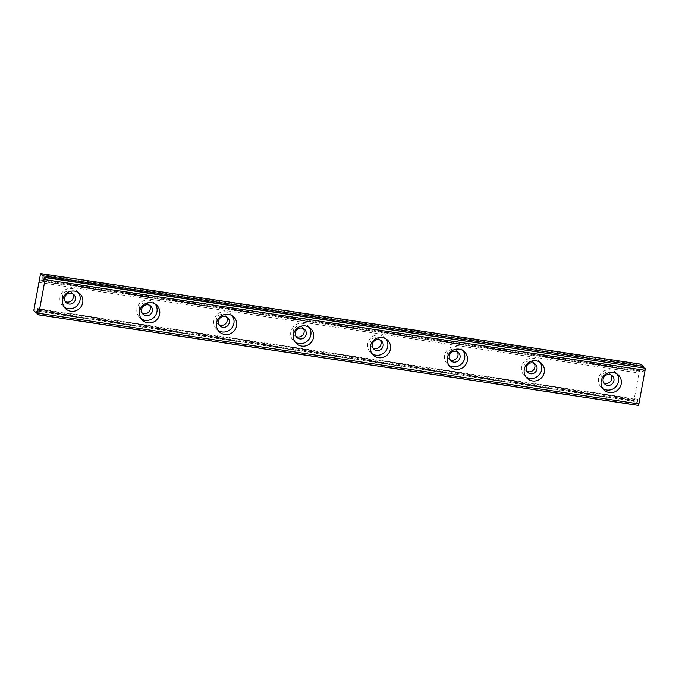 <?xml version="1.0" encoding="UTF-8"?>
<svg xmlns="http://www.w3.org/2000/svg" width="679" height="679" viewBox="0 0 679 679"><rect width="100%" height="100%" fill="white"/><g stroke="black" fill="none" stroke-linecap="round" stroke-linejoin="round"><path stroke-width="0.51" stroke-dasharray="3.4 2.55" d="M616.829 373.815A10.355 10.007 133.3 0 0 598.513 378.441A10.355 10.007 133.3 0 0 602.876 388.626M611.159 375.063A5.576 5.39 133.3 0 0 601.56 375.631A5.576 5.39 133.3 0 0 603.784 382.88M39.399 279.918L639.414 370.539L633.965 400.237A3.183 0.679 -81.4 0 0 633.974 401.425L636.359 403.666A3.819 0.815 98.6 0 1 637.343 401.255L637.946 399.286L637.819 401.705A3.819 0.815 98.6 0 1 637.768 404.998L638.201 405.405M539.907 362.196A10.355 10.007 133.3 0 0 521.591 366.83A10.355 10.007 133.3 0 0 525.953 377.006M534.229 363.443A5.576 5.39 133.3 0 0 524.638 364.012A5.576 5.39 133.3 0 0 526.862 371.26M462.985 350.576A10.355 10.007 133.3 0 0 444.66 355.21A10.355 10.007 133.3 0 0 449.023 365.387M457.306 351.824A5.576 5.39 133.3 0 0 447.716 352.393A5.576 5.39 133.3 0 0 449.931 359.649M386.054 338.957A10.355 10.007 133.3 0 0 367.738 343.591A10.355 10.007 133.3 0 0 372.1 353.767M380.376 340.204A5.576 5.39 133.3 0 0 370.785 340.782A5.576 5.39 133.3 0 0 373.009 348.03M309.132 327.337A10.355 10.007 133.3 0 0 290.816 331.972A10.355 10.007 133.3 0 0 295.178 342.148M303.454 328.585A5.576 5.39 133.3 0 0 293.863 329.162A5.576 5.39 133.3 0 0 296.086 336.411M232.21 315.727A10.355 10.007 133.3 0 0 213.885 320.352A10.355 10.007 133.3 0 0 218.248 330.537M226.531 316.974A5.576 5.39 133.3 0 0 216.94 317.543A5.576 5.39 133.3 0 0 219.156 324.791M155.279 304.107A10.355 10.007 133.3 0 0 136.963 308.733A10.355 10.007 133.3 0 0 141.325 318.918M149.601 305.355A5.576 5.39 133.3 0 0 140.01 305.923A5.576 5.39 133.3 0 0 142.234 313.172M72.678 293.735A5.576 5.39 133.3 0 0 63.088 294.304A5.576 5.39 133.3 0 0 65.311 301.552M78.357 292.488A10.355 10.007 133.3 0 0 60.041 297.122A10.355 10.007 133.3 0 0 64.403 307.298M33.958 310.804L633.974 401.425M33.95 309.616L633.965 400.237M37.871 313.282L636.359 403.666M37.863 310.719L637.343 401.255M38.066 309.03L637.708 399.591M38.075 309.327L638.09 399.948M37.803 311.084L637.819 401.705M37.752 314.377L637.768 404.998M43.583 279.57L643.607 370.191L643.005 372.16L643.132 369.749A3.819 0.815 98.6 0 1 643.064 367.551M644.592 367.78A3.819 0.815 98.6 0 1 643.607 370.191M43.227 281.242L643.242 371.863M43.295 280.945L642.86 371.498M43.863 279.239L643.132 369.749M640.806 364.216A3.183 0.679 -81.4 0 0 640.424 365.03L639.414 370.539M40.409 274.409L640.424 365.03M38.949 282.405L638.964 373.026M615.615 372.423L618.297 374.944M612.339 375.894L610.251 373.934M538.685 360.804L541.367 363.333M535.408 364.284L533.329 362.314M461.762 349.184L464.444 351.714M458.486 352.664L456.398 350.695M384.84 337.565L387.522 340.094M381.564 341.045L379.476 339.076M307.91 325.945L310.592 328.475M304.633 329.425L302.545 327.456M230.987 314.326L233.669 316.855M227.711 317.806L225.623 315.845M154.065 302.715L156.747 305.236M150.789 306.187L148.701 304.226M73.858 294.576L71.77 292.607M77.134 291.096L79.816 293.625M62.935 306.161L65.617 308.69M66.211 302.69L64.132 300.721M143.142 314.301L141.054 312.34M139.866 317.78L142.548 320.31M220.064 325.92L217.976 323.959M216.788 329.4L219.47 331.929M296.986 337.539L294.907 335.57M293.71 341.019L296.392 343.549M373.917 349.159L371.829 347.19M370.641 352.639L373.323 355.159M450.839 360.778L448.751 358.809M447.563 364.25L450.245 366.779M527.761 372.398L525.682 370.428M524.485 375.869L527.167 378.398M637.946 399.286L37.931 308.665M643.005 372.16L42.989 281.547M604.692 384.008L602.604 382.048M601.416 387.488L604.098 390.018"/><path stroke-width="1.02" d="M601.195 380.97A10.355 10.007 -46.7 0 1 618.297 374.944A10.355 10.007 -46.7 0 1 614.274 392.08A10.355 10.007 -46.7 0 1 601.195 380.97M602.876 388.626A10.355 10.007 133.3 0 0 616.829 373.815M603.784 382.88A5.576 5.39 133.3 0 0 611.159 375.063M607.518 385.383A5.576 5.39 133.3 0 0 612.339 375.894A5.576 5.39 133.3 0 0 603.648 377.6A5.576 5.39 133.3 0 0 607.518 385.383M36.343 313.044A3.819 0.815 98.6 0 1 37.328 310.642L37.931 308.665L37.803 311.084A3.819 0.815 98.6 0 1 37.752 314.377L38.185 314.784A3.667 0.781 -81.4 0 0 38.864 313.316L45.035 279.706A3.667 0.781 -81.4 0 0 45.018 277.575L44.576 277.159A3.819 0.815 98.6 0 1 43.583 279.57L42.989 281.547L43.116 279.128A3.819 0.815 98.6 0 1 43.167 275.835L40.791 273.595A3.183 0.679 -81.4 0 0 40.409 274.409L33.95 309.616A3.183 0.679 -81.4 0 0 33.958 310.804L36.343 313.044L37.871 313.282M524.273 369.351A10.355 10.007 -46.7 0 1 541.367 363.333A10.355 10.007 -46.7 0 1 537.352 380.469A10.355 10.007 -46.7 0 1 524.273 369.351M525.953 377.006A10.355 10.007 133.3 0 0 539.907 362.196M526.862 371.26A5.576 5.39 133.3 0 0 534.229 363.443M530.596 373.764A5.576 5.39 133.3 0 0 535.408 364.284A5.576 5.39 133.3 0 0 526.726 365.981A5.576 5.39 133.3 0 0 530.596 373.764M447.342 357.74A10.355 10.007 -46.7 0 1 464.444 351.714A10.355 10.007 -46.7 0 1 460.421 368.85A10.355 10.007 -46.7 0 1 447.342 357.74M449.023 365.387A10.355 10.007 133.3 0 0 462.985 350.576M449.931 359.649A5.576 5.39 133.3 0 0 457.306 351.824M453.665 362.145A5.576 5.39 133.3 0 0 458.486 352.664A5.576 5.39 133.3 0 0 449.804 354.362A5.576 5.39 133.3 0 0 453.665 362.145M370.42 346.12A10.355 10.007 -46.7 0 1 387.522 340.094A10.355 10.007 -46.7 0 1 383.499 357.23A10.355 10.007 -46.7 0 1 370.42 346.12M372.1 353.767A10.355 10.007 133.3 0 0 386.054 338.957M373.009 348.03A5.576 5.39 133.3 0 0 380.376 340.204M376.743 350.525A5.576 5.39 133.3 0 0 381.564 341.045A5.576 5.39 133.3 0 0 372.873 342.742A5.576 5.39 133.3 0 0 376.743 350.525M293.498 334.501A10.355 10.007 -46.7 0 1 310.592 328.475A10.355 10.007 -46.7 0 1 306.577 345.611A10.355 10.007 -46.7 0 1 293.498 334.501M295.178 342.148A10.355 10.007 133.3 0 0 309.132 327.337M296.086 336.411A5.576 5.39 133.3 0 0 303.454 328.585M299.821 338.906A5.576 5.39 133.3 0 0 304.633 329.425A5.576 5.39 133.3 0 0 295.951 331.123A5.576 5.39 133.3 0 0 299.821 338.906M216.567 322.881A10.355 10.007 -46.7 0 1 233.669 316.855A10.355 10.007 -46.7 0 1 229.646 333.992A10.355 10.007 -46.7 0 1 216.567 322.881M218.248 330.537A10.355 10.007 133.3 0 0 232.21 315.727M219.156 324.791A5.576 5.39 133.3 0 0 226.531 316.974M222.89 327.295A5.576 5.39 133.3 0 0 227.711 317.806A5.576 5.39 133.3 0 0 219.028 319.512A5.576 5.39 133.3 0 0 222.89 327.295M139.645 311.262A10.355 10.007 -46.7 0 1 156.747 305.236A10.355 10.007 -46.7 0 1 152.724 322.372A10.355 10.007 -46.7 0 1 139.645 311.262M141.325 318.918A10.355 10.007 133.3 0 0 155.279 304.107M142.234 313.172A5.576 5.39 133.3 0 0 149.601 305.355M145.968 315.676A5.576 5.39 133.3 0 0 150.789 306.187A5.576 5.39 133.3 0 0 142.098 307.893A5.576 5.39 133.3 0 0 145.968 315.676M65.311 301.552A5.576 5.39 133.3 0 0 72.678 293.735M69.037 304.056A5.576 5.39 133.3 0 0 73.858 294.576A5.576 5.39 133.3 0 0 65.176 296.273A5.576 5.39 133.3 0 0 69.037 304.056M62.723 299.643A10.355 10.007 -46.7 0 1 79.816 293.625A10.355 10.007 -46.7 0 1 75.802 310.761A10.355 10.007 -46.7 0 1 62.723 299.643M64.403 307.298A10.355 10.007 133.3 0 0 78.357 292.488M37.328 310.642L37.863 310.719M38.185 314.784L638.201 405.405A3.667 0.781 -81.4 0 0 638.88 403.937L645.05 370.327A3.667 0.781 -81.4 0 0 645.033 368.196L44.576 277.159M38.864 313.316L638.88 403.937M45.035 279.706L645.05 370.327M45.018 277.575L645.033 368.196M42.845 280.877L43.295 280.945M43.116 279.128L43.863 279.239M43.167 275.835L643.183 366.456L640.806 364.216L40.791 273.595M643.064 367.551A3.819 0.815 98.6 0 1 643.183 366.456"/></g></svg>

